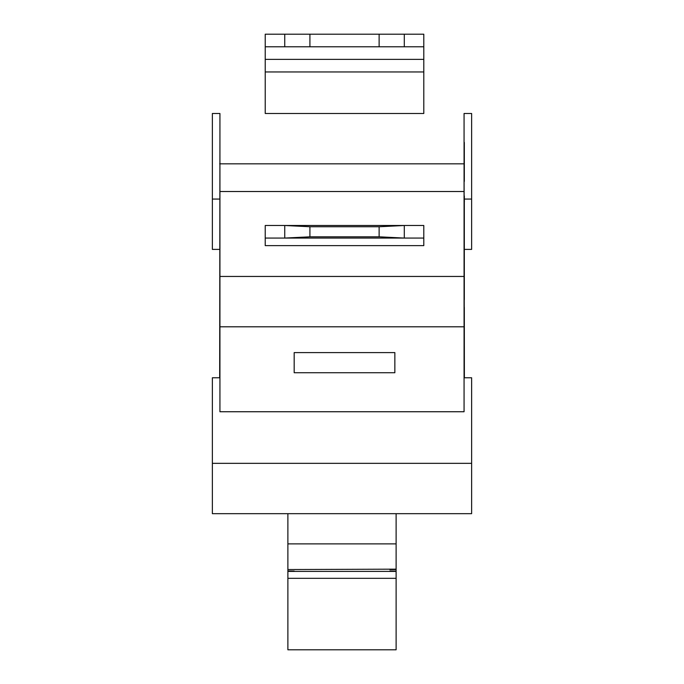 <?xml version="1.0" encoding="UTF-8"?>
<svg xmlns="http://www.w3.org/2000/svg" width="684" height="684" viewBox="0 0 684 684"><rect width="100%" height="100%" fill="white"/><g stroke="black" fill="none" stroke-linecap="round" stroke-linejoin="round"><path stroke-width="1.03" d="M287.887 569.541L396.113 569.165L396.113 543.883L287.887 543.883L287.887 569.165M287.887 513.675L287.887 543.883M396.113 578.322L396.113 571.396L287.887 571.396L287.887 649.8L396.113 649.8L396.113 578.322L287.887 578.322M396.113 571.097L389.82 571.037L396.113 571.396M396.113 569.541L389.82 569.601L396.113 569.165M287.887 570.978L294.18 571.037L287.887 571.097L287.887 569.661M396.113 513.675L396.113 543.883M396.113 569.661L396.113 570.978M219.932 377.765L212.373 377.765L212.373 513.675L471.627 513.675L471.627 377.765L464.068 377.765M423.798 238.075L423.798 225.489L404.295 225.489L404.295 238.075L423.798 238.075L423.798 245.624L265.23 245.624L265.23 238.075L284.741 238.075L309.912 236.818L379.124 236.818L404.295 238.075L284.741 238.075L284.741 225.489L404.295 225.489L379.124 226.746L309.912 226.746L284.741 225.489L265.23 225.489L265.23 238.075M309.912 236.818L309.912 226.746M379.124 226.746L379.124 236.818M219.675 249.395L212.373 249.395L212.373 113.484L219.932 113.484L219.932 276.456L464.068 276.456L464.068 113.484L471.627 113.484L471.627 249.395L464.376 249.395M219.932 191.511L464.068 191.511M423.798 71.957L423.798 113.484L265.23 113.484L265.23 71.957L423.798 71.957L423.798 59.371L265.23 59.371L265.23 71.957M265.23 46.786L265.23 34.2L309.912 34.2L309.912 46.786L265.23 46.786L265.23 59.371M379.124 34.2L404.295 34.2L404.295 46.786L379.124 46.786L379.124 34.2L309.912 34.2M404.295 34.2L423.798 34.2L423.798 46.786L404.295 46.786M284.741 34.2L284.741 46.786M379.124 46.786L309.912 46.786M423.798 46.786L423.798 59.371M423.798 113.484L265.23 113.484M219.932 138.655L219.675 377.765M464.325 377.765L464.068 138.655M464.325 307.287L464.376 377.765M464.325 142.392L464.325 181.44M464.325 202.037L464.325 299.737M464.325 195.949L464.376 201.934M294.18 372.729L294.18 352.593L394.856 352.593L394.856 372.729L294.18 372.729M219.932 276.456L219.932 411.742L464.068 411.742L464.068 276.456M219.932 326.798L464.068 326.798M464.325 163.827L219.675 163.827M212.373 463.342L471.627 463.342M212.373 199.061L219.675 199.061M471.627 199.061L464.376 199.061"/></g></svg>
